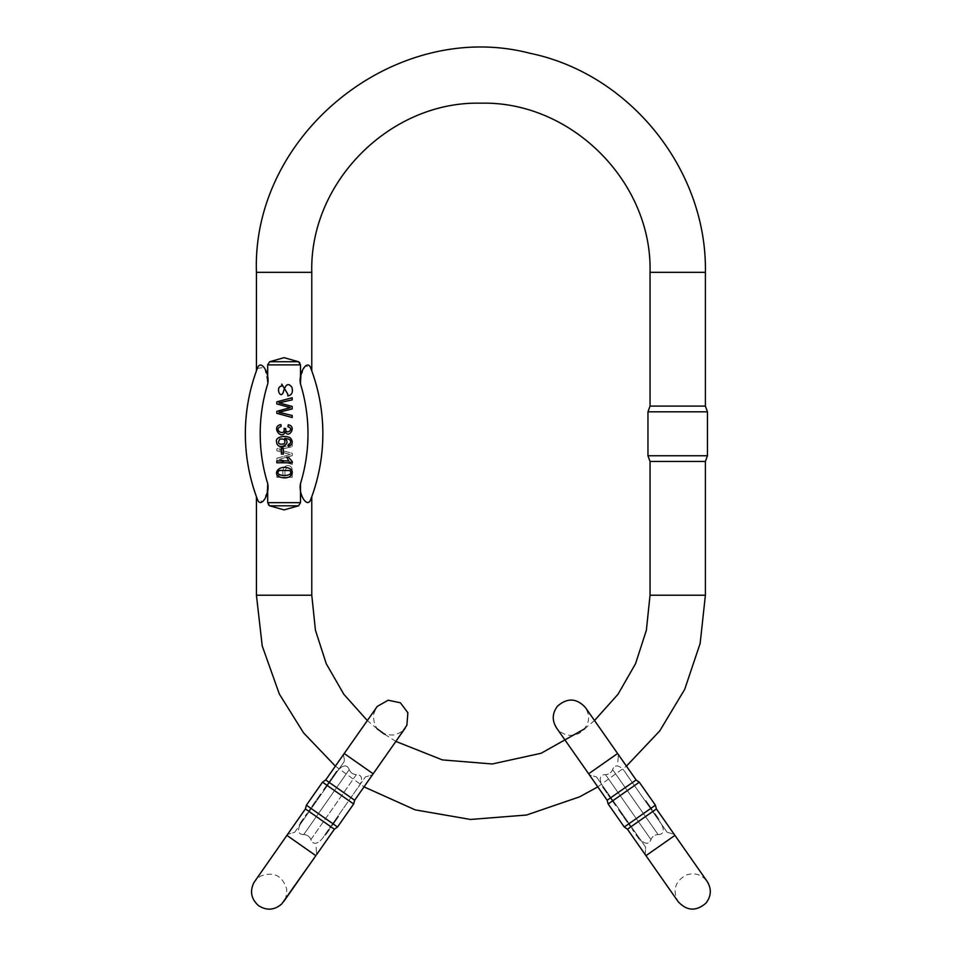 <?xml version="1.0" encoding="UTF-8"?>
<svg xmlns="http://www.w3.org/2000/svg" width="957" height="957" viewBox="0 0 957 957"><rect width="100%" height="100%" fill="white"/><g stroke="black" fill="none" stroke-linecap="round" stroke-linejoin="round"><path stroke-width="0.72" stroke-dasharray="4.79 3.59" d="M650.76 808.904L645.293 801.105L650.76 808.904L651.394 808.462L645.927 800.662L651.394 808.462M626.309 773.998L667.113 832.255L626.309 773.998C623.462 768.638 615.758 761.425 612.612 769.607C611.272 772.766 608.891 774.428 605.47 774.608C608.891 774.428 611.272 772.766 612.612 769.607C615.77 761.425 623.486 768.65 626.309 773.998M657.603 818.678L653.715 813.127L654.337 812.684L659.05 819.407L655.186 813.881L654.552 814.323L657.603 818.678L655.27 815.34L655.892 814.897L656.646 815.962L658.237 818.247L655.784 814.742L655.15 815.185L657.603 818.678L658.237 818.247L657.603 818.678M619.119 809.299L623.21 815.125L620.184 810.806L623.198 815.113L622.576 815.567L623.21 815.125L622.564 815.555L619.55 811.237L620.184 810.806L622.684 814.371L619.263 809.502L622.421 814L621.787 814.443L619.418 811.058L620.052 810.615L622.098 813.546L619.119 809.299L618.581 809.861L622.576 815.567L618.497 809.742L619.119 809.299L618.497 809.742M606.714 791.571L607.575 792.791L606.941 793.233L606.08 792.001L607.24 793.664L607.874 793.221L603.209 786.57L606.714 791.571L606.08 792.001L602.575 787.013L603.209 786.57L602.575 787.013L606.08 792.001M623.916 816.142L628.007 821.979L624.969 817.649L627.995 821.967L627.361 822.41L628.007 821.979L627.373 822.422L624.347 818.091L624.969 817.649L627.481 821.226L624.06 816.357L627.218 820.855L626.584 821.297L624.215 817.9L624.837 817.469L626.895 820.388L623.916 816.142L623.378 816.716L627.373 822.422L623.294 816.584L623.916 816.142L623.294 816.584M645.185 854.565L645.7 847.256L637.254 835.186L645.7 847.256L645.185 854.565L645.963 855.666L674.924 835.377L645.963 855.666L674.924 835.377L707.115 881.349C701.565 874.411 694.555 872.317 686.097 875.069C674.912 881.553 672.269 890.405 678.154 901.638M637.254 835.186L596.45 776.917L637.254 835.186C640.101 840.545 647.805 847.758 650.963 839.576C652.291 836.418 654.672 834.755 658.093 834.576C654.672 834.755 652.303 836.418 650.963 839.576C647.793 847.758 640.089 840.521 637.254 835.186M631.058 826.346L628.725 823.02L631.058 826.346L630.424 826.788L628.103 823.451L628.725 823.02L628.103 823.451L630.424 826.788L631.058 826.346M636.704 834.408L635.855 834.528L639.659 839.959L636.082 834.851L636.704 834.408L640.293 839.516L639.874 840.282L640.293 839.516L636.704 834.408M608.437 794.035L616.368 805.363L608.437 794.035L607.803 794.466L609.836 797.384L611.296 799.454L611.93 799.011M633.426 831.059L633.917 831.753L633.151 830.676L633.785 830.233L634.539 831.322L632.266 828.068L633.785 830.233L633.151 830.676L631.644 828.511L633.426 831.059L634.048 830.616M565.958 741.412L588.639 773.794L617.6 753.518L588.639 773.794L589.404 774.895L596.45 776.917L589.404 774.895M604.908 788.987C600.84 784.477 596.701 774.775 605.47 774.608C596.701 774.775 600.852 784.501 604.908 788.987M617.863 761.928L618.378 754.618L617.863 761.928M658.093 834.576C666.873 834.408 662.711 824.683 658.667 820.197C662.722 824.707 666.862 834.408 658.093 834.576L612.612 769.607L658.093 834.576M667.113 832.255L674.159 834.277L667.113 832.255M636.13 779.967L607.157 800.243M656.406 808.928L627.445 829.217M655.401 805.184L624.263 826.992M608.162 803.988L639.3 782.192M623.438 816.788L624.06 816.357M637.613 835.712L636.991 836.155L637.649 835.76M605.566 789.932L604.023 787.731L606.594 791.391L605.566 789.932L604.932 790.374L606.391 792.456L607.025 792.013L605.96 791.834L603.4 788.173L604.023 787.731L605.362 789.645L604.023 787.731L603.4 788.173L604.932 790.374M605.494 791.164L606.116 790.721M603.4 788.173L604.023 787.731L603.4 788.173L604.728 790.087L606.14 792.085L606.762 791.654L603.4 788.173M611.296 799.454L615.746 805.806L609.442 796.81L610.076 796.368M609.442 796.81L607.803 794.466M610.279 798.006L610.901 797.564M611.762 800.136L612.396 799.693M613.258 802.265L613.892 801.822M614.047 803.39L614.681 802.947M615.746 805.806L616.368 805.363M614.92 804.634L615.554 804.191M613.64 802.815L614.274 802.373M612.277 800.865L612.911 800.423M609.836 797.384L610.47 796.942M608.64 795.662L609.274 795.231M618.641 809.945L619.263 809.502M633.917 831.753L634.539 831.322L633.917 831.753M631.644 828.511L632.266 828.068L631.644 828.511M651.597 810.101L652.219 809.658M653.236 812.433L653.858 811.991M649.265 806.775L649.899 806.332M647.769 804.646L648.403 804.203M646.992 803.521L647.614 803.079M645.293 801.105L645.927 800.662M646.119 802.277L646.741 801.834M647.387 804.095L648.021 803.653M648.75 806.045L649.384 805.603M649.743 807.457L650.365 807.014M651.191 809.526L651.825 809.084M652.399 811.237L653.021 810.794M658.428 819.85L659.05 819.407L658.428 819.85M332.486 823.905L337.953 816.106L332.486 823.905L333.12 824.348L338.575 816.548L333.12 824.348M324.579 835.21L356.937 788.999C360.992 784.489 365.131 774.787 356.363 774.62L310.881 839.588C314.04 847.77 321.743 840.533 324.579 835.198L365.383 776.928L324.579 835.198C321.731 840.557 314.016 847.77 310.869 839.576L356.363 774.62C352.942 774.44 350.561 772.778 349.221 769.619C350.561 772.778 352.942 774.44 356.363 774.62C365.131 774.787 360.98 784.513 356.925 788.999M325.643 833.691L329.531 828.128L330.165 828.571L325.452 835.294L329.316 829.767L328.694 829.324L325.631 833.691L327.976 830.341L328.61 830.784L326.265 834.133L328.718 830.628L328.084 830.186L325.643 833.691L326.265 834.133L325.643 833.691M320.667 793.879L316.588 799.705L319.614 795.375L316.588 799.705L317.222 800.148L320.248 795.817L317.222 800.136L316.6 799.693L317.222 800.148L321.301 794.322L320.667 793.879L317.7 798.114L319.746 795.195L320.38 795.638L317.999 799.023L317.377 798.581L320.523 794.083L317.114 798.951L319.614 795.375L320.248 795.817L317.736 799.394L320.38 795.638L318.322 798.557L321.205 794.442L320.667 793.879L321.301 794.31M337.211 771.581L332.857 777.814L332.223 777.371L333.084 776.139L331.923 777.802L332.558 778.244L337.211 771.581L336.577 771.139L337.211 771.581M315.87 800.722L311.791 806.548L312.425 806.99L311.803 806.536L314.817 802.229L311.791 806.548L312.425 806.99L316.504 801.165L315.87 800.722L312.903 804.969L314.949 802.038L315.583 802.48L313.202 805.866L312.58 805.423L315.726 800.925L312.317 805.806L314.817 802.229L315.451 802.672L312.939 806.237L316.408 801.296L315.87 800.722L316.504 801.165M294.72 832.267L303.166 820.209L294.72 832.267L287.674 834.289L294.72 832.267M343.97 761.939L335.512 773.998C338.371 768.65 346.075 761.437 349.221 769.619C346.063 761.437 338.359 768.674 335.524 774.01L343.97 761.939L344.4 759.99L343.97 761.939M311.695 808.031L309.362 811.357L311.695 808.031L311.061 807.588L311.695 808.031M309.362 811.357L308.728 810.914L311.061 807.588L308.728 810.914L309.362 811.357M303.716 819.431L303.309 818.666L299.505 824.097L303.082 818.989L303.716 819.431L300.139 824.539L299.278 824.42L300.139 824.539L303.716 819.431M331.983 779.046L324.052 790.386L331.983 779.046L331.361 778.603L329.316 781.522L327.868 783.592L328.49 784.034M305.738 815.197L305.247 815.89L306.013 814.814L306.635 815.256L305.881 816.333L308.154 813.091L306.635 815.256L306.013 814.814L307.52 812.649L305.738 815.197L306.372 815.639M308.154 813.091L307.52 812.649L308.154 813.091M305.881 816.333L305.247 815.89L305.881 816.333M343.455 754.63L344.4 759.99L343.455 754.63L344.233 753.53L373.194 773.806L344.233 753.53L373.17 773.794L372.429 774.919L365.383 776.928L372.429 774.919M310.881 839.588C309.542 836.43 307.161 834.767 303.74 834.588C307.149 834.755 309.53 836.43 310.869 839.576M316.133 847.268L316.635 854.541L316.133 847.268M303.728 834.576C294.959 834.408 299.122 824.695 303.166 820.209C299.11 824.719 294.971 834.42 303.74 834.588L349.233 769.619L303.728 834.576M337.546 826.992L306.407 805.184M322.509 782.18L353.647 803.988M315.726 800.925L316.36 801.368M302.137 820.34L302.771 820.783M334.854 774.955L336.397 772.754L333.837 776.414L334.854 774.955L334.232 774.512L333.67 775.302L332.773 776.594L333.395 777.036L333.203 775.971L335.763 772.311L336.397 772.754L335.058 774.656L336.397 772.754L335.763 772.311L334.232 774.512M335.763 772.311L336.397 772.754L335.763 772.311L333.024 776.223L333.658 776.665L335.763 772.311M333.67 775.302L334.304 775.744M336.589 771.151L333.084 776.139L336.589 771.151M333.084 776.139L333.718 776.582M327.868 783.592L323.418 789.944L329.722 780.948L330.356 781.391M329.722 780.948L331.361 778.603M328.885 782.144L329.519 782.575M327.39 784.262L328.024 784.704M325.906 786.403L326.528 786.845M325.117 787.527L325.739 787.97M323.418 789.944L324.052 790.386M324.244 788.771L324.866 789.214M325.524 786.953L326.146 787.396M326.875 785.003L327.509 785.446M329.316 781.522L329.95 781.965M330.524 779.799L331.146 780.242M320.523 794.083L321.157 794.525M331.648 825.101L332.282 825.544M330.009 827.434L330.643 827.877M333.969 821.776L334.603 822.219M335.464 819.647L336.098 820.089M336.254 818.522L336.888 818.965M337.953 816.106L338.575 816.548M337.127 817.278L337.761 817.721M335.859 819.096L336.481 819.539M334.483 821.046L335.117 821.489M333.503 822.458L334.137 822.9M332.055 824.527L332.677 824.97M330.847 826.238L331.481 826.681M324.818 834.851L325.452 835.294L324.818 834.851M292.256 477.304L276.884 477.304L276.884 475.258L283.14 475.258C280.796 463.846 291.227 463.487 292.112 469.157L292.256 477.304L292.112 469.157C291.227 463.487 280.796 463.846 283.14 475.258L276.884 475.258L276.884 477.304L292.256 477.304M300.498 383.972A169.413 169.413 0 0 1 300.498 483.572L300.498 502.664L267.697 502.664L267.697 483.572A169.413 169.413 0 0 1 267.697 383.972L267.697 364.892L300.498 364.892L300.522 381.759M292.256 464.372L276.884 460.293L276.884 458.212L290.402 454.503L276.884 450.783L276.884 448.809L292.256 444.598L292.256 446.644L279.037 449.826L292.256 453.223L292.256 455.676L279.037 459.288L292.256 462.279L292.256 464.372L292.256 462.279L279.037 459.288L292.256 455.676L292.256 453.223L279.037 449.826L292.256 446.644L292.256 444.598L276.884 448.809L276.884 450.783L290.402 454.503L276.884 458.212L276.884 460.293L292.256 464.372M288.787 468.176C295.988 470.844 291.49 480.665 280.03 477.088C272.159 474.337 278.523 464.444 288.787 468.176M281.43 454.108L281.43 448.307L283.332 448.307L283.332 454.108L281.43 454.108M285.138 431.834C281.968 441.093 270.436 426.415 280.868 424.633L281.131 426.523C272.159 429.262 285.605 437.505 284.085 428.353L285.748 428.569C284.863 435.65 295.569 429.346 287.925 426.714L288.272 424.824C296.849 426.021 289.181 439.263 285.138 431.834M284.743 438.366C292.722 444.287 277.147 451.309 276.549 441.823C274.898 436.727 286.119 434.837 290.485 438.139C293.356 441.943 292.675 444.694 288.428 446.369L288.272 444.491L289.887 443.773C291.837 440.698 290.115 438.904 284.743 438.366M276.812 403.914L276.812 401.832L292.184 397.753L292.184 399.847L278.966 402.837L292.184 406.45L292.184 408.902L278.966 412.3L292.184 415.482L292.184 417.527L276.812 413.304L276.812 411.343L290.33 407.622L276.812 403.914M287.71 393.961L281.753 384.128L281.92 386.054C275.09 386.329 280.126 399.548 283.164 392.609C285.389 384.188 288.308 382.429 291.921 387.31C293.153 392.322 291.801 395.181 287.854 395.911L287.71 393.961M292.256 462.781L276.812 462.781L276.812 460.891L288.847 460.891L286.574 457.123L288.392 457.123L292.256 461.561L292.256 462.781M300.905 375.766L305.367 365.718L310.762 368.134L311.145 369.151M300.498 364.892L299.756 362.799M299.134 362.165L284.097 357.667L269.647 361.746L267.697 364.892M257.325 368.433L264.551 367.309L267.685 381.759M267.697 483.572L267.685 485.797M267.302 491.79L262.828 501.839L257.445 499.422M267.697 502.664L268.439 504.758M269.061 505.392L284.097 509.89L298.56 505.81L300.498 502.664M310.762 499.422L311.145 498.406M705.393 461.453L650.042 461.453M705.393 406.103L650.042 406.103M594.5 720.525L584.739 728.732M395.851 741.412L384.475 734.163M377.082 728.744L367.309 720.525M647.961 411.809L707.462 411.809M707.462 455.747L647.961 455.747M289.588 470.533L279.36 470.437C276.322 473.177 277.997 474.923 284.396 475.701C290.737 474.899 292.459 473.177 289.588 470.533M284.205 443.857C285.952 440.196 284.528 438.605 279.934 439.072C277.087 443.306 278.511 444.897 284.205 443.857M284.947 471.287L284.947 475.258L284.947 471.287C286.119 467.136 287.901 466.514 290.306 469.432L290.45 475.258L284.947 475.258L290.45 475.258L290.306 469.432C287.901 466.514 286.119 467.136 284.947 471.287M588.639 773.794L617.6 753.518L618.378 754.618M605.47 774.608L650.963 839.576L605.47 774.608M656.012 816.405L656.646 815.962M335.524 774.01L303.166 820.209L335.512 773.998M287.674 834.289L286.897 835.389L315.87 855.678L286.897 835.389L254.789 881.23L260.101 876.325C273.546 871.157 282.411 875.44 286.717 889.185C286.514 895.919 285.521 900.023 283.75 901.518M286.885 835.377L315.846 855.666M302.807 820.723L302.173 820.281M327.234 831.406L327.856 831.848M256.428 272.338L311.779 272.338M256.428 595.218L311.779 595.218M705.393 595.218L650.042 595.218M705.393 272.338L650.042 272.338M269.647 505.81L298.56 505.81M298.56 361.746L269.647 361.746M674.159 834.277L674.924 835.377M617.6 753.518L585.421 707.546C591.163 717.666 589.022 726.291 578.985 733.421C570.085 737.153 562.572 735.287 556.448 727.822M636.632 835.64L637.266 835.198M639.097 839.169L639.731 838.727M344.233 753.53L376.328 707.666L373.529 714.341C373.266 728.744 380.336 735.61 394.715 734.952C400.971 732.464 404.5 730.131 405.29 727.954M373.194 773.806L395.875 741.424M303.166 820.209L335.524 773.998M302.532 819.778L303.154 820.221M300.055 823.307L300.689 823.75M335.369 766.126L364.019 786.869M597.79 786.869L626.44 766.138"/><path stroke-width="1.44" d="M636.13 779.967L617.6 753.518L588.639 773.794L556.448 727.822L607.157 800.243L636.13 779.967L639.3 782.192L608.162 803.988L624.263 826.992L655.401 805.184L639.3 782.192M627.445 829.217L656.406 808.928L674.924 835.377L645.963 855.666L678.154 901.638L627.445 829.217L624.263 826.992M656.406 808.928L655.401 805.184M405.278 727.978L373.17 773.794L344.209 753.506L325.691 779.955L354.652 800.243L325.691 779.955L322.509 782.18L353.647 803.988L337.546 826.992L306.407 805.184L322.509 782.18M306.407 805.184L305.403 808.928L334.364 829.217L305.403 808.928L286.885 835.377L315.846 855.666L281.753 903.934C274.372 910.298 266.596 910.837 258.426 905.525C251.177 899.006 249.669 891.35 253.916 882.581L286.885 835.377M267.685 381.759L267.697 364.892L269.647 361.746L284.097 357.667L298.56 361.746L300.498 364.892L300.498 383.972A169.413 169.413 0 0 1 300.498 483.572C298.177 494.554 307.484 508.921 310.762 499.422C312.078 495.87 312.078 495.87 310.762 499.422C312.078 495.87 312.078 495.87 310.762 499.422C307.46 508.933 298.177 494.506 300.498 483.572L300.498 502.664L298.56 505.81L284.097 509.89L269.647 505.81L267.697 502.664L267.697 483.572C270.018 494.506 260.735 508.933 257.445 499.422C256.117 495.87 256.117 495.87 257.445 499.422C256.117 495.87 256.117 495.87 257.445 499.422A184.27 184.27 0 0 1 257.445 368.134C256.117 371.687 256.117 371.687 257.445 368.134C256.117 371.687 256.117 371.687 257.445 368.134A184.27 184.27 0 0 0 257.445 499.422A184.27 184.27 0 0 1 257.445 368.134A184.27 184.27 0 0 0 257.445 499.422M267.697 483.572A169.413 169.413 0 0 1 267.697 383.972C270.018 373.003 260.723 358.636 257.445 368.134M310.762 368.134A184.27 184.27 0 0 1 310.762 499.422A184.27 184.27 0 0 0 310.762 368.134C312.078 371.675 312.078 371.675 310.762 368.134C312.078 371.675 312.078 371.675 310.762 368.134C307.46 358.624 298.177 373.051 300.498 383.972M311.779 272.338L256.428 272.338C251.655 133.836 395.767 18.386 529.879 53.257C630.065 73.785 707.211 170.083 705.393 272.338L650.042 272.338C652.375 181.962 571.281 100.868 480.904 103.2C390.528 100.868 309.446 181.962 311.779 272.338L311.779 370.873M300.522 381.759L300.905 375.766M299.756 362.799L299.134 362.165M267.685 485.797L267.302 491.79M268.439 504.758L269.061 505.392M311.779 496.683L311.779 595.218L256.428 595.218L262.218 645.915L279.312 693.981L303.596 732.906L335.369 766.126M650.042 595.218L650.042 461.453L705.393 461.453L705.393 595.218L650.042 595.218L646.37 630.244L635.532 663.751L617.995 694.28L594.5 720.525M650.042 272.338L650.042 406.103L705.393 406.103L707.462 411.809L647.961 411.809L647.961 455.747L707.462 455.747L707.462 411.809M584.739 728.732L541.124 753.267L492.233 763.973L442.361 759.906L395.851 741.412M384.475 734.163L377.082 728.744M367.309 720.525L343.826 694.28L326.277 663.751L315.439 630.244L311.779 595.218M283.332 448.307L281.43 448.307L281.43 454.108L283.332 454.108L283.332 448.307M281.131 426.523L280.868 424.633C270.436 426.415 281.968 441.093 285.138 431.834C289.181 439.263 296.849 426.021 288.272 424.824L287.925 426.714C295.569 429.346 284.863 435.65 285.748 428.569L284.085 428.353C285.605 437.505 272.159 429.262 281.131 426.523M279.36 470.437L289.588 470.533C292.459 473.177 290.737 474.899 284.396 475.701C277.997 474.923 276.322 473.177 279.36 470.437M288.787 468.176C278.523 464.444 272.159 474.337 280.03 477.088C291.49 480.665 295.988 470.844 288.787 468.176M279.934 439.072C284.528 438.605 285.952 440.196 284.205 443.857C278.511 444.897 277.087 443.306 279.934 439.072M288.272 444.491L288.428 446.369C292.675 444.694 293.356 441.943 290.485 438.139C286.119 434.837 274.898 436.727 276.549 441.823C277.147 451.309 292.722 444.287 284.743 438.366C290.115 438.904 291.837 440.698 289.887 443.773L288.272 444.491M292.184 397.753L276.812 401.832L276.812 403.914L290.33 407.622L276.812 411.343L276.812 413.304L292.184 417.527L292.184 415.482L278.966 412.3L292.184 408.902L292.184 406.45L278.966 402.837L292.184 399.847L292.184 397.753M281.92 386.054L281.753 384.128L287.71 393.961L287.854 395.911C291.801 395.181 293.153 392.322 291.921 387.31C288.308 382.429 285.389 384.188 283.164 392.609C280.126 399.548 275.09 386.329 281.92 386.054M276.812 460.891L276.812 462.781L292.256 462.781L292.256 461.561L288.392 457.123L286.574 457.123L288.847 460.891L276.812 460.891M344.209 753.506L377.285 706.398L388.159 700.225L400.397 702.785L407.885 712.786L406.881 725.25L395.875 741.424M267.697 502.664L300.498 502.664M300.498 364.892L267.697 364.892M298.56 505.81L269.647 505.81M269.647 361.746L298.56 361.746M617.6 753.518L585.421 707.546C576.664 698.108 567.393 697.617 557.584 706.087C552.237 713.073 551.866 720.322 556.448 727.822M674.924 835.377L707.115 881.349C711.709 888.862 711.326 896.111 705.979 903.097C696.182 911.566 686.899 911.076 678.154 901.638M607.157 800.243L608.162 803.988M316.635 854.577L334.364 829.217L337.546 826.992M373.17 773.794L354.652 800.243L353.647 803.988M283.774 901.494L315.846 855.666M256.428 272.338L256.428 370.873M256.428 496.683L256.428 595.218M705.393 272.338L705.393 406.103M364.019 786.869L415.206 809.885L470.509 819.455L526.565 815.017L579.667 796.81L597.79 786.869M626.44 766.138L659.744 730.909L684.698 689.363L700.153 643.415L705.393 595.218M705.393 461.453L707.462 455.747M650.042 461.453L647.961 455.747M650.042 406.103L647.961 411.809"/></g></svg>
